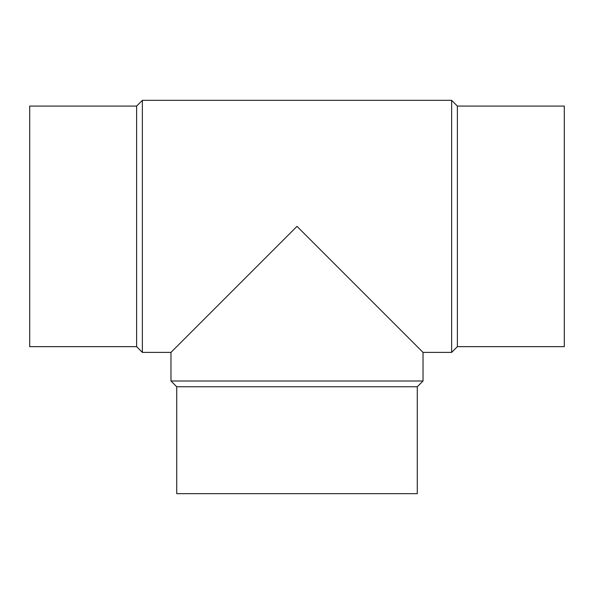<?xml version="1.0" encoding="UTF-8"?>
<svg xmlns="http://www.w3.org/2000/svg" width="594" height="594" viewBox="0 0 594 594"><rect width="100%" height="100%" fill="white"/><g stroke="black" fill="none" stroke-linecap="round" stroke-linejoin="round"><path stroke-width="0.89" d="M451.633 100.334L451.633 352.398L423.032 352.398L423.032 380.999L170.968 380.999L170.968 352.398L142.367 352.398L142.367 100.334L451.633 100.334L457.38 106.081L457.38 346.651L451.633 352.398M423.032 352.398L297 226.366L170.968 352.398M423.032 380.999L417.285 386.746L176.715 386.746L170.968 380.999M176.715 386.746L176.715 493.666L417.285 493.666L417.285 386.746M457.38 106.081L564.3 106.081L564.3 346.651L457.38 346.651M142.367 352.398L136.62 346.651L136.62 106.081L142.367 100.334M136.62 106.081L29.7 106.081L29.7 346.651L136.62 346.651"/></g></svg>
